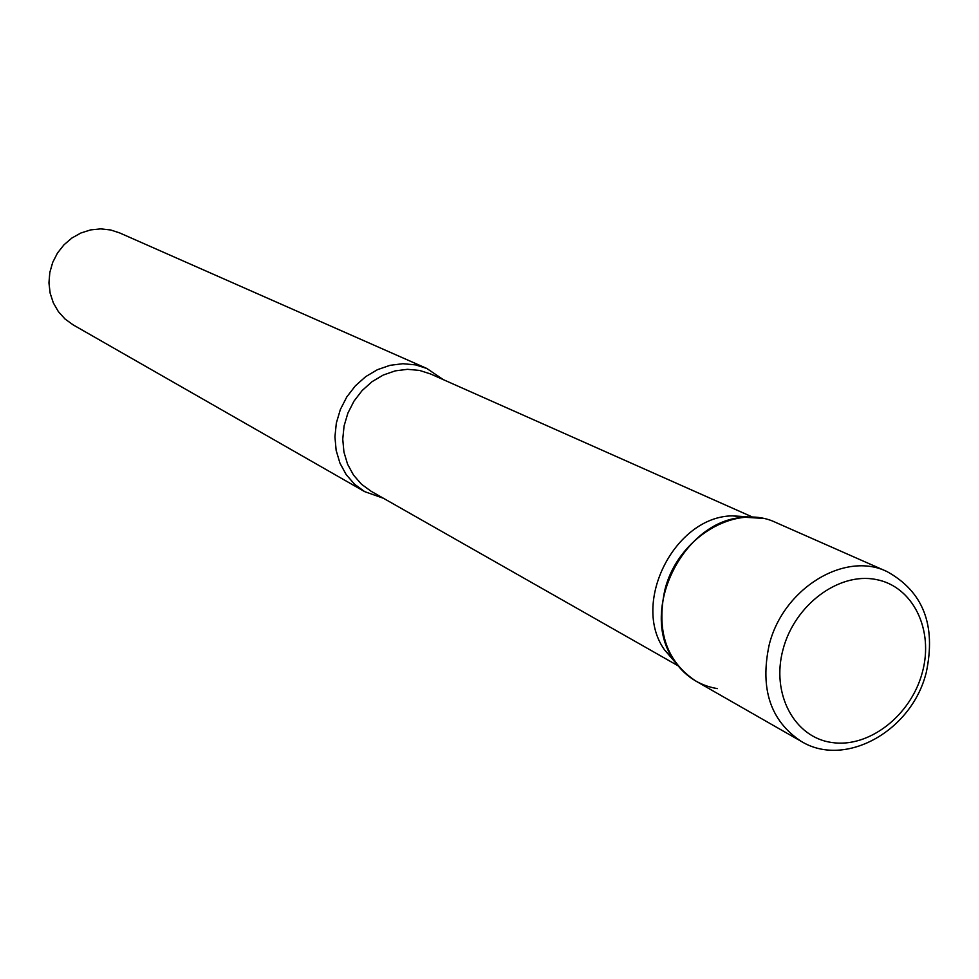 <?xml version="1.0" encoding="UTF-8"?>
<svg xmlns="http://www.w3.org/2000/svg" width="979" height="979" viewBox="0 0 979 979"><rect width="100%" height="100%" fill="white"/><g stroke="black" fill="none" stroke-linecap="round" stroke-linejoin="round"><path stroke-width="1.47" d="M801.128 741.311C770.534 720.948 759.863 688.91 769.115 645.198C782.735 588.783 844.534 550.81 886.876 571.503L776.004 522.578C735.51 502.839 677.138 537.936 664.692 590.68C656.273 631.577 666.687 661.731 695.947 681.139L801.128 741.311C844.938 768.356 911.645 731.191 926.134 672.916M676.085 663.285L664.655 650.032C630.855 603.223 674.666 516.447 732.402 515.86L748.115 516.826M717.326 688.629C698.982 685.484 684.468 675.914 673.76 659.919C637.916 610.26 684.529 517.952 745.778 517.316L762.421 518.344M383.401 498.262L364.665 491.629L354.52 484.201L346.174 474.582L339.958 463.165L336.152 450.401L334.928 436.818L336.348 423.014L340.349 409.528L346.786 396.96L355.365 385.836L365.73 376.621L377.441 369.683L390.009 365.326L402.895 363.711L415.573 364.886L426.844 368.483L443.303 379.632M364.665 491.629L73.095 324.844L65.042 319.019L58.361 311.591L53.319 302.841L50.137 293.137L48.95 282.87L49.819 272.48L52.707 262.384L57.504 253.023L64.002 244.787L71.92 238.007L80.939 232.978L90.668 229.894L100.702 228.878L110.639 229.967L119.536 232.867L426.844 368.483M922.255 672.72C934.272 629.84 912.954 586.042 875.667 579.433C838.562 572.164 794.581 605.046 783.041 649.432C770.938 693.732 794.263 737.285 831.624 742.486C868.814 748.335 910.776 715.698 922.255 672.72M677.957 665.72L371.176 491.299L361.496 484.25L353.517 475.096L347.582 464.217L343.935 452.065L342.748 439.118L344.082 425.951L347.888 413.101L354.006 401.109L362.181 390.486L372.057 381.675L383.217 375.055L395.186 370.882L407.472 369.316L419.55 370.429L430.442 373.917L752.924 517.242M886.876 571.503C923.099 591.414 936.242 625.03 926.293 672.353M664.655 650.032L673.76 659.919M732.402 515.86L745.778 517.316"/></g></svg>
